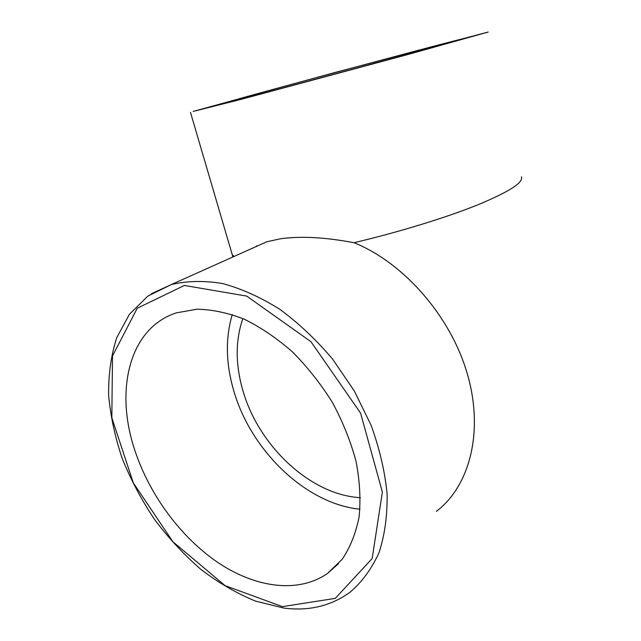 <?xml version="1.0" encoding="UTF-8"?>
<svg xmlns="http://www.w3.org/2000/svg" width="641" height="641" viewBox="0 0 641 641"><rect width="100%" height="100%" fill="white"/><g stroke="black" fill="none" stroke-linecap="round" stroke-linejoin="round"><path stroke-width="0.96" d="M360.426 497.664C310.901 495.181 258.924 446.248 243.075 391.21C235.343 364.929 235.263 340.716 242.843 318.577M257.089 246.12L256.336 245.88M244.83 97.152C311.398 78.715 460.078 38.885 464.437 38.412L422.748 50.23L262.754 93.402L213.717 106.061L244.83 97.152M359.978 509.218C305.997 503.906 251.256 450.815 233.989 391.547C225.8 364.048 225.231 338.384 232.266 314.571M134.947 450.647C114.539 390.481 129.041 328.312 176.179 312.912L196.851 309.218C211.907 309.451 227.659 312.76 244.125 319.13C260.695 327.271 276.792 338.184 292.424 351.869C307.432 366.956 320.764 383.823 332.423 402.484C342.823 421.778 350.699 441.409 356.051 461.36C359.817 481.046 360.827 499.579 359.088 516.958C355.827 533.296 350.186 547.406 342.182 559.289L327.567 573.407C298.353 593.71 255.839 587.829 218.461 562.894C181.026 537.671 149.657 495.14 134.947 450.647M521.405 176.836C523.729 182.493 509.026 191.891 477.313 205.032C445.695 217.74 398.566 232.21 354 242.707C324.707 237.178 300.044 235.904 280.029 238.877L266.792 241.777L251.849 248.476M240.631 99.475L193.245 111.406L333.552 72.866L488.162 32.05L406.771 54.814L240.631 99.475M234.125 256.416L232.29 254.846L232.819 257.001M354 242.707C403.646 262.682 450.471 315.925 467.273 373.687C484.147 431.497 469.837 485.998 436.393 511.35M282.441 606.634L225.095 585.65L172.91 541.749L133.296 482.857L111.822 417.732L112.504 355.971L137.238 308.241L184.368 285.453L246.729 296.11L310.973 341.709L360.595 413.133L382.381 492.112L372.165 558.543L335.275 598.373L282.441 606.634M266.792 241.777L171.315 284.572L147.742 296.19L129.394 314.338L116.718 337.719C111.053 355.426 108.361 374.544 108.617 395.064C110.5 416.017 115.035 437.178 122.231 458.539C130.804 479.692 141.541 499.956 154.441 519.322C168.399 537.895 183.863 554.569 200.825 569.344C218.421 582.773 236.673 593.366 255.575 601.138L283.835 608.069C308.85 611.306 330.94 606.017 350.09 592.204C362.037 581.964 371.668 568.823 378.991 552.766C384.728 535.203 387.436 515.612 387.116 493.995C384.929 471.576 379.576 448.652 371.067 425.207L354.353 391.058L332.799 359.361C316.39 339.914 298.706 323.216 279.764 309.266C260.518 297.208 241.433 288.634 222.523 283.53C204.102 280.478 187.028 280.83 171.315 284.572L151.412 293.714M327.567 573.407L338.48 563.719M190.481 112.367L232.29 254.846"/></g></svg>
